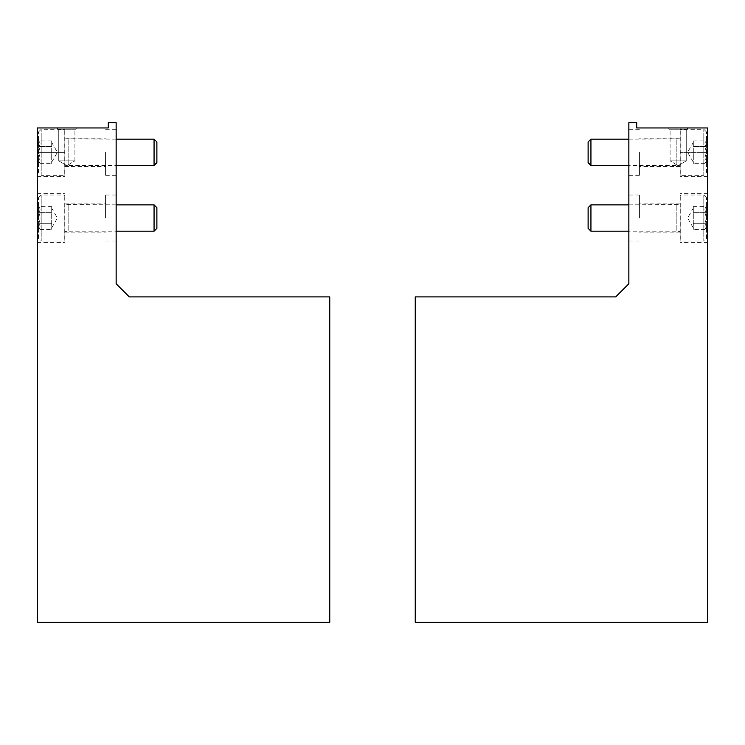 <?xml version="1.0" encoding="UTF-8"?>
<svg xmlns="http://www.w3.org/2000/svg" width="745" height="745" viewBox="0 0 745 745"><rect width="100%" height="100%" fill="white"/><g stroke="black" fill="none" stroke-linecap="round" stroke-linejoin="round"><path stroke-width="0.56" stroke-dasharray="3.73 2.79" d="M636.751 122.701L628.864 122.701L628.864 283.761L615.724 296.901L415.226 296.901L415.226 622.298L707.75 622.298L707.75 127.963L636.751 127.963L636.751 122.701M707.75 218.024L707.75 242.349L707.75 218.024M707.75 152.287L707.75 127.963L707.75 176.612L707.75 152.287L680.138 152.287L680.138 176.612L680.138 127.963L680.138 152.287L707.75 152.287M628.864 218.024L628.864 195.013L628.864 218.024M628.864 152.287L628.864 175.299L628.864 152.287M639.387 152.287L639.387 175.299L639.387 152.287M680.138 218.024L680.138 242.349L680.138 218.024M639.387 218.024L639.387 195.013L639.387 218.024M668.312 127.963L688.026 127.963L668.312 127.963L688.026 127.963L668.312 127.963L670.09 129.742L686.247 129.742L670.09 129.742L686.247 129.742L670.09 129.742L668.312 127.963M670.09 160.836L686.247 160.836L670.09 160.836L670.09 129.742L670.09 160.836L686.247 160.836L670.09 160.836L678.173 165.688L670.09 160.836M706.437 146.597C704.444 144.707 704.444 142.807 706.437 140.898C704.444 142.789 704.444 144.688 706.437 146.597L706.437 140.898L706.437 146.597C704.453 150.378 704.453 154.178 706.437 157.977C704.453 154.196 704.453 150.397 706.437 146.597L706.437 157.977L706.437 146.597L693.288 146.597L693.288 143.748L693.288 163.677L693.288 143.748L693.288 146.597L706.437 146.597M706.437 163.677C704.444 161.786 704.444 159.886 706.437 157.977C704.444 159.868 704.444 161.758 706.437 163.677L706.437 157.977L706.437 163.677L693.288 163.677M706.437 172.663L706.437 131.912L706.437 172.663L703.802 175.299L703.802 129.276L703.802 175.299L680.8 175.299L680.8 129.276L680.8 175.299L680.138 174.637L680.138 129.937L680.138 174.637M680.138 165.763L680.138 138.812L680.138 165.763L676.199 165.437L676.199 139.138L676.199 165.437L628.864 165.437M590.934 139.138L590.934 165.437M588.112 141.96L588.112 162.615M693.288 143.748L693.288 140.898L693.288 143.748M693.288 157.977L706.437 157.977L693.288 157.977M693.288 140.898L706.437 140.898M693.288 162.149L687.598 152.287L693.288 142.425M706.437 212.325C704.444 210.444 704.444 208.544 706.437 206.635C704.444 208.525 704.444 210.416 706.437 212.325L706.437 206.635L706.437 212.325C704.453 216.115 704.453 219.915 706.437 223.714C704.453 219.933 704.453 216.134 706.437 212.325L706.437 223.714L706.437 212.325L693.288 212.325L693.288 209.485L693.288 229.404L693.288 209.485L693.288 212.325L706.437 212.325M706.437 229.404C704.444 227.523 704.444 225.623 706.437 223.714C704.444 225.605 704.444 227.495 706.437 229.404L706.437 223.714L706.437 229.404L693.288 229.404M706.437 238.4L706.437 197.649L706.437 238.4L703.802 241.026L703.802 195.013L703.802 241.026L680.8 241.026L680.8 195.013L680.8 241.026L680.138 240.374L680.138 195.674L680.138 240.374M680.138 231.499L680.138 204.549L680.138 231.499L676.199 231.174L676.199 204.875L676.199 231.174L628.864 231.174M590.934 204.875L590.934 231.174M588.112 207.697L588.112 228.343M693.288 209.485L693.288 206.635L693.288 209.485M693.288 223.714L706.437 223.714L693.288 223.714M693.288 206.635L706.437 206.635M693.288 227.886L687.598 218.024L693.288 208.162M108.248 122.701L116.136 122.701L116.136 283.761L129.276 296.901L329.774 296.901L329.774 622.298L37.25 622.298L37.25 127.963L108.248 127.963L108.248 122.701M37.25 218.024L37.25 242.349L37.25 218.024M37.25 152.287L37.25 127.963L64.862 127.963L37.25 127.963L37.25 176.612L37.25 152.287L64.862 152.287L64.862 176.612L64.862 127.963L64.862 152.287L37.25 152.287M116.136 218.024L116.136 195.013L116.136 218.024M116.136 152.287L116.136 175.299L116.136 152.287M105.613 152.287L105.613 175.299L105.613 152.287M64.862 218.024L64.862 242.349L64.862 218.024M105.613 218.024L105.613 195.013L105.613 218.024M76.688 127.963L56.974 127.963L76.688 127.963L56.974 127.963L76.688 127.963L74.91 129.742L58.753 129.742L74.91 129.742L58.753 129.742L74.91 129.742L76.688 127.963M74.91 160.836L58.753 160.836L74.91 160.836L74.91 129.742L74.91 160.836L58.753 160.836L74.91 160.836L66.827 165.688L74.91 160.836M38.563 146.597C40.556 144.707 40.556 142.807 38.563 140.898C40.556 142.789 40.556 144.688 38.563 146.597L38.563 140.898L38.563 146.597C40.547 150.378 40.547 154.178 38.563 157.977C40.547 154.196 40.547 150.397 38.563 146.597L38.563 157.977L38.563 146.597L51.712 146.597L51.712 143.748L51.712 163.677L51.712 143.748L51.712 146.597L38.563 146.597M38.563 163.677C40.556 161.786 40.556 159.886 38.563 157.977C40.556 159.868 40.556 161.758 38.563 163.677L38.563 157.977L38.563 163.677L51.712 163.677M38.563 172.663L38.563 131.912L38.563 172.663L41.199 175.299L41.199 129.276L41.199 175.299L64.2 175.299L64.2 129.276L64.2 175.299L64.862 174.637L64.862 129.937L64.862 174.637M64.862 165.763L64.862 138.812L64.862 165.763L68.801 165.437L68.801 139.138L68.801 165.437L116.136 165.437M154.066 165.437L154.066 139.138M156.888 162.615L156.888 141.96M51.712 143.748L51.712 140.898L51.712 143.748M51.712 157.977L38.563 157.977L51.712 157.977M51.712 140.898L38.563 140.898M51.712 162.149L57.402 152.287L51.712 142.425M38.563 212.325C40.556 210.444 40.556 208.544 38.563 206.635C40.556 208.525 40.556 210.416 38.563 212.325L38.563 206.635L38.563 212.325C40.547 216.115 40.547 219.915 38.563 223.714C40.547 219.933 40.547 216.134 38.563 212.325L38.563 223.714L38.563 212.325L51.712 212.325L51.712 209.485L51.712 229.404L51.712 209.485L51.712 212.325L38.563 212.325M38.563 229.404C40.556 227.523 40.556 225.623 38.563 223.714C40.556 225.605 40.556 227.495 38.563 229.404L38.563 223.714L38.563 229.404L51.712 229.404M38.563 238.4L38.563 197.649L38.563 238.4L41.199 241.026L41.199 195.013L41.199 241.026L64.2 241.026L64.2 195.013L64.2 241.026L64.862 240.374L64.862 195.674L64.862 240.374M64.862 231.499L64.862 204.549L64.862 231.499L68.801 231.174L68.801 204.875L68.801 231.174L116.136 231.174M154.066 231.174L154.066 204.875M156.888 228.343L156.888 207.697M51.712 209.485L51.712 206.635L51.712 209.485M51.712 223.714L38.563 223.714L51.712 223.714M51.712 206.635L38.563 206.635M51.712 227.886L57.402 218.024L51.712 208.162M707.75 176.612L680.138 176.612M680.138 138.151L639.387 138.151M680.138 166.424L639.387 166.424M639.387 129.276L628.864 129.276M639.387 175.299L628.864 175.299M707.75 193.7L680.138 193.7M707.75 242.349L680.138 242.349M680.138 203.888L639.387 203.888M680.138 232.151L639.387 232.151M639.387 195.013L628.864 195.013M639.387 241.026L628.864 241.026M678.173 165.688L686.247 160.836L686.247 129.742L688.026 127.963L686.247 129.742L686.247 160.836L678.173 165.688M706.437 131.912L703.802 129.276L680.8 129.276L680.138 129.937M628.864 139.138L680.138 138.812M706.437 197.649L703.802 195.013L680.8 195.013L680.138 195.674M628.864 204.875L680.138 204.549M37.25 176.612L64.862 176.612M64.862 166.424L105.613 166.424M64.862 138.151L105.613 138.151M105.613 175.299L116.136 175.299M105.613 129.276L116.136 129.276M37.25 242.349L64.862 242.349M37.25 193.7L64.862 193.7M64.862 232.151L105.613 232.151M64.862 203.888L105.613 203.888M105.613 241.026L116.136 241.026M105.613 195.013L116.136 195.013M66.827 165.688L58.753 160.836L58.753 129.742L56.974 127.963L58.753 129.742L58.753 160.836L66.827 165.688M38.563 131.912L41.199 129.276L64.2 129.276L64.862 129.937M116.136 139.138L64.862 138.812M38.563 197.649L41.199 195.013L64.2 195.013L64.862 195.674M116.136 204.875L64.862 204.549"/><path stroke-width="1.12" d="M636.751 122.701L628.864 122.701L628.864 283.761L615.724 296.901L415.226 296.901L415.226 622.298L707.75 622.298L707.75 127.963L636.751 127.963L636.751 122.701M628.864 165.437L590.934 165.437L590.934 139.138L628.864 139.138M590.934 165.437L588.112 162.615L588.112 141.96L590.934 139.138M628.864 231.174L590.934 231.174L590.934 204.875L628.864 204.875M590.934 231.174L588.112 228.343L588.112 207.697L590.934 204.875M108.248 122.701L116.136 122.701L116.136 283.761L129.276 296.901L329.774 296.901L329.774 622.298L37.25 622.298L37.25 127.963L108.248 127.963L108.248 122.701M116.136 139.138L154.066 139.138L154.066 165.437L116.136 165.437M154.066 139.138L156.888 141.96L156.888 162.615L154.066 165.437M116.136 204.875L154.066 204.875L154.066 231.174L116.136 231.174M154.066 204.875L156.888 207.697L156.888 228.343L154.066 231.174"/></g></svg>
